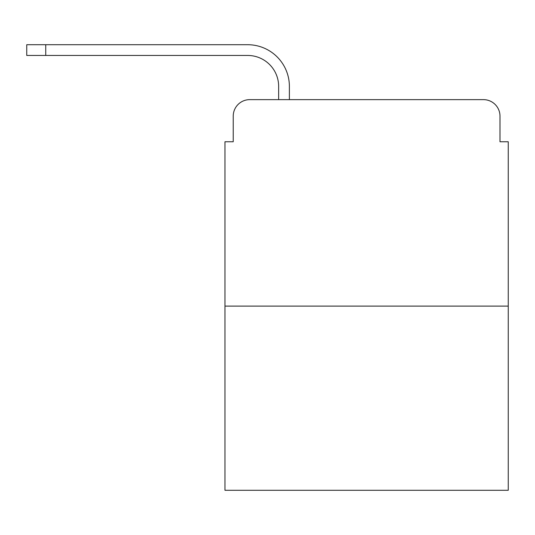 <?xml version="1.0" encoding="UTF-8"?>
<svg xmlns="http://www.w3.org/2000/svg" width="535" height="535" viewBox="0 0 535 535"><rect width="100%" height="100%" fill="white"/><g stroke="black" fill="none" stroke-linecap="round" stroke-linejoin="round"><path stroke-width="0.8" d="M233.227 116.155L233.227 141.755L233.227 116.155A16.518 16.518 0 0 1 249.745 99.637L278.648 99.637L278.648 86.423A30.97 30.97 0 0 0 247.678 55.453A30.97 30.97 0 0 1 278.648 86.423A30.97 30.97 0 0 0 247.678 55.453A30.97 30.97 0 0 1 278.648 86.423A30.97 30.97 0 0 0 247.678 55.453A30.97 30.97 0 0 1 278.648 86.423A30.97 30.97 0 0 0 247.678 55.453A30.97 30.97 0 0 1 278.648 86.423A30.97 30.97 0 0 0 247.678 55.453A30.97 30.97 0 0 1 278.648 86.423A30.97 30.97 0 0 0 247.678 55.453A30.97 30.97 0 0 1 278.648 86.423M508.25 306.114L224.967 306.114L224.967 490.287L508.25 490.287L508.25 141.755L499.991 141.755L499.991 116.155A16.518 16.518 0 0 0 483.473 99.637L249.745 99.637M224.967 306.114L224.967 141.755L233.227 141.755M289.388 99.637L289.388 86.423L289.388 99.637L289.388 86.423L289.388 99.637L289.388 86.423L289.388 99.637L289.388 86.423L289.388 99.637L289.388 86.423L289.388 99.637L289.388 86.423L289.388 99.637L483.473 99.637M499.991 141.755L499.991 116.155M26.75 55.453L26.75 44.713L45.742 44.713L45.742 55.453L26.75 55.453L247.678 55.453M289.388 86.423A41.71 41.71 0 0 0 247.678 44.713L45.742 44.713"/></g></svg>
